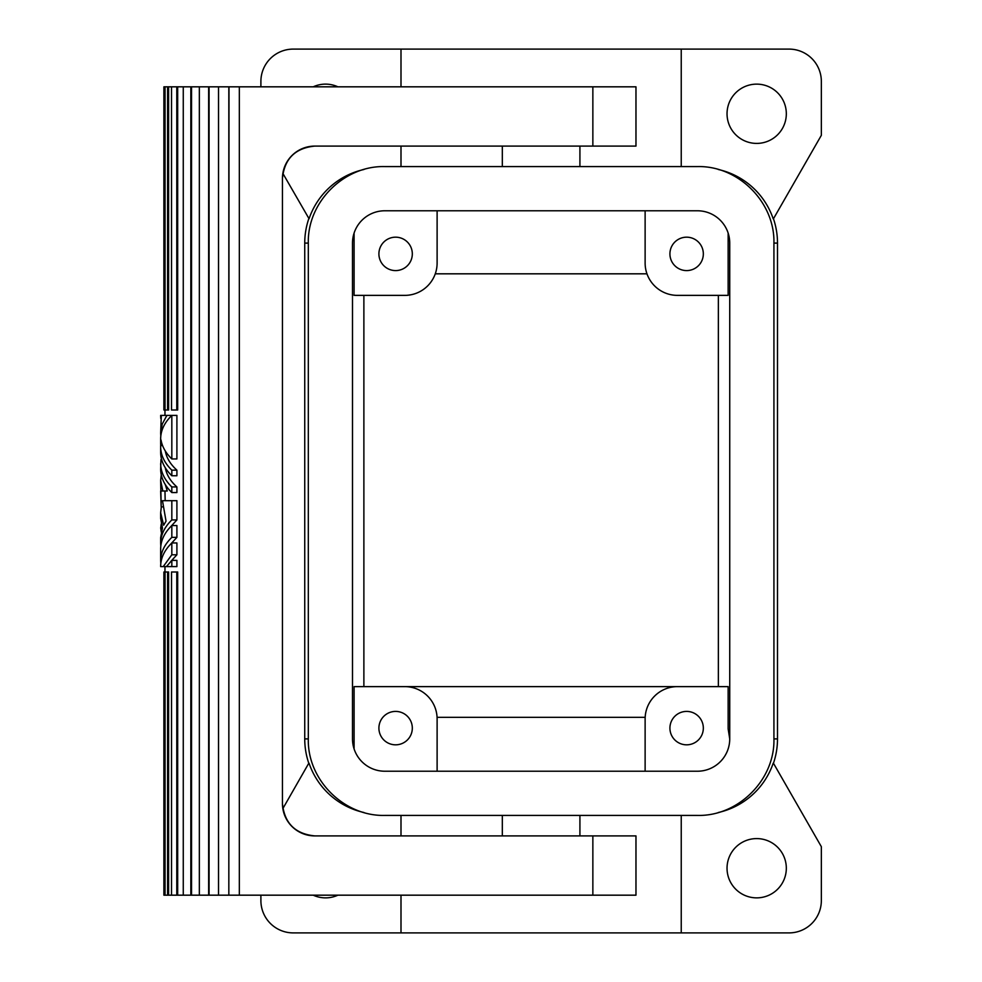 <?xml version="1.0" encoding="UTF-8"?>
<svg xmlns="http://www.w3.org/2000/svg" width="982" height="982" viewBox="0 0 982 982"><rect width="100%" height="100%" fill="white"/><g stroke="black" fill="none" stroke-linecap="round" stroke-linejoin="round"><path stroke-width="1.47" d="M260.893 895.179L260.893 900.568A32.332 32.332 0 0 0 293.225 932.9L789.012 932.9A32.332 32.332 0 0 0 821.345 900.568L821.345 846.68L773.46 763.247A75.454 75.442 180 0 0 777.499 738.894L773.926 738.894C774.982 779.782 738.292 816.472 697.392 815.416L384.834 815.416C343.945 816.472 307.256 779.782 308.311 738.894L308.311 243.106C307.256 202.218 343.945 165.528 384.834 166.584L697.392 166.584C738.292 165.528 774.982 202.218 773.926 243.106L773.926 738.894M282.841 808.64L308.778 763.247A75.454 75.442 180 0 1 304.739 738.894L304.739 243.106A75.454 75.442 180 0 1 308.778 218.753L309.06 218.753A75.454 75.442 0 0 1 363.929 169.493M777.499 738.894L777.499 243.106A75.454 75.442 180 0 0 773.46 218.753L821.345 135.32L821.345 81.432A32.332 32.332 0 0 0 789.012 49.1L681.238 49.1L681.238 166.584M437.113 210.774L437.113 263.041A32.332 32.332 0 0 1 404.78 295.373L354.097 295.373L354.097 233.09M352.501 243.106A32.332 32.332 0 0 1 384.834 210.774L697.404 210.774A32.332 32.332 0 0 1 729.736 243.106L729.736 738.894L728.141 728.877A32.332 32.332 0 0 1 697.404 771.226L384.834 771.226A32.332 32.332 0 0 1 352.501 738.894L352.501 243.106M313.209 895.179A29.644 29.644 0 0 0 337.906 895.179M309.06 763.247A75.454 75.442 0 0 0 363.929 812.507M412.317 728.116A16.706 16.706 0 0 0 395.611 711.41A16.706 16.706 0 0 0 378.905 728.116A16.706 16.706 0 0 0 395.611 744.822A16.706 16.706 0 0 0 412.317 728.116M727.036 868.235A29.644 29.644 0 0 0 756.68 897.867A29.644 29.644 0 0 0 786.324 868.235A29.644 29.644 0 0 0 756.68 838.591A29.644 29.644 0 0 0 727.036 868.235M592.858 86.821L635.968 86.821L635.968 146.097L592.858 146.097L592.858 86.821L218.532 86.821L218.532 895.179L183.266 895.179L183.266 86.821L177.681 86.821L177.681 410.01L171.519 410.01L171.519 86.821L163.884 86.821L163.884 410.01L168.609 410.01L168.609 86.821M728.141 728.877L728.141 686.627L677.457 686.627A32.332 32.332 0 0 0 645.125 718.959L645.125 771.226M718.308 812.507A75.454 75.442 0 0 0 773.178 763.247M703.333 728.116A16.706 16.706 0 0 0 686.627 711.41A16.706 16.706 0 0 0 669.92 728.116A16.706 16.706 0 0 0 686.627 744.822A16.706 16.706 0 0 0 703.333 728.116M681.238 932.9L681.238 815.416M401 932.9L401 895.179M401 835.903L401 815.416M697.404 771.226A32.332 32.332 0 0 0 729.736 738.894M718.358 295.373L718.358 686.627L363.88 686.627L363.88 295.373M645.125 210.774L645.125 263.041A32.332 32.332 0 0 0 677.457 295.373L728.141 295.373L728.141 233.09M354.097 748.91L354.097 686.627L404.78 686.627A32.332 32.332 0 0 1 437.113 718.959L437.113 771.226M228.831 86.821L228.831 895.179L218.532 895.179M228.978 86.821L228.831 895.179M437.064 717.339L645.162 717.339M435.259 273.818L646.978 273.818M176.785 571.99L177.681 571.99L177.681 895.179L176.785 895.179L176.785 571.99L171.519 571.99L171.519 895.179L168.609 895.179L168.609 571.99L165.037 571.99L165.037 895.179L163.884 895.179L163.884 571.99L163.933 895.179M167.578 571.99L167.578 895.179L165.037 895.179L165.013 571.99L163.933 571.99M168.609 895.179L167.578 895.179M176.785 895.179L171.519 895.179M218.532 86.821L208.65 86.821L208.65 895.179M209.08 86.821L209.08 895.179M208.65 86.821L199.346 86.821L199.346 895.179M199.346 86.821L191.527 86.821L191.527 895.179M191.527 86.821L190.839 86.821L190.839 895.179M314.78 835.903A32.332 32.332 0 0 1 282.448 803.558C284.399 823.162 295.177 833.939 314.78 835.903L635.968 835.903L635.968 895.179L228.978 895.179M190.839 86.821L183.266 86.821M239.338 86.821L239.338 895.179M502.318 835.903L502.318 815.416M579.92 835.903L579.92 815.416M165.037 86.821L165.013 410.01L165.037 86.821M177.681 86.821L171.519 86.821M163.933 86.821L163.933 410.01M176.785 86.821L176.785 410.01M592.858 146.097L314.78 146.097A32.332 32.332 0 0 0 282.448 178.442L282.448 803.558M314.78 146.097C295.177 148.061 284.399 158.839 282.448 178.442M167.578 86.821L167.578 410.01M183.266 895.179L177.681 895.179M161.318 506.872L160.655 512.776L163.663 525.223L166.044 521.147L162.472 500.697L176.907 500.697L176.907 519.932L170.917 526.438M165.32 451.033C166.559 457.943 170.414 464.314 176.907 470.157L176.907 475.754L171.825 475.754L171.825 470.157L176.907 470.157M165.32 467.837C166.559 474.736 170.414 481.119 176.907 486.949L176.907 492.559L171.825 492.559L171.825 486.949L176.907 486.949M165.32 484.642L167.259 491L162.816 491L160.655 480.419L161.257 474.822M164.964 491L165.172 500.697M176.907 415.398L176.907 458.95L171.825 458.95L171.825 415.398L176.907 415.398M176.907 560.378L176.907 566.602L171.825 566.602L171.825 560.378L176.907 560.378M160.803 563.496L160.655 560.697C160.741 552.338 164.46 544.556 171.825 537.363L171.825 525.542L176.907 525.542L176.907 537.363L170.917 543.856M166.891 415.398L162.226 424.077L160.655 433.123L161.318 415.398L171.605 415.398L170.917 416.294M160.655 566.602L163.221 566.602L171.825 554.781L171.825 542.96L176.907 542.96L176.907 554.781L170.917 561.287M160.655 433.123L160.803 435.934M160.655 415.398L161.318 415.398M160.655 415.705L160.803 418.504M160.655 566.295C160.741 557.936 164.46 550.153 171.825 542.96M163.221 566.602L166.449 566.602L171.825 560.378M171.825 554.781L176.907 554.781M161.257 523.983L160.704 528.021L162.447 528.021L160.655 518.386L160.655 512.776M160.704 528.021L161.257 532.072M171.825 500.697L171.825 519.932C164.46 527.138 160.741 534.908 160.655 543.267L160.655 537.67L162.447 528.021M171.825 519.932L176.907 519.932M160.655 543.267L160.803 546.066M171.825 458.95C165.798 453.083 162.19 446.761 161.011 439.973L160.68 445.57L162.57 445.57M160.68 445.57L160.655 446.822C160.741 455.182 164.46 462.952 171.825 470.157M171.825 475.754C164.46 468.561 160.741 460.779 160.655 452.42L160.655 446.822M171.825 492.559C164.46 485.353 160.741 477.583 160.655 469.224L160.962 459.576L161.637 459.576M160.655 463.614C160.741 471.974 164.46 479.756 171.825 486.949M160.655 480.419L161.183 506.872L160.655 491L162.816 491M161.183 506.872L163.331 506.872M160.655 444.33L160.655 438.733C160.741 430.374 164.46 422.591 171.825 415.398M166.449 566.602L171.825 566.602M160.655 560.697L160.655 548.877C160.741 540.517 164.46 532.735 171.825 525.542M171.825 537.363L176.907 537.363M378.905 253.884A16.706 16.706 0 0 1 395.611 237.178A16.706 16.706 0 0 1 412.317 253.884A16.706 16.706 0 0 1 395.611 270.59A16.706 16.706 0 0 1 378.905 253.884M703.333 253.884A16.706 16.706 0 0 1 686.627 270.59A16.706 16.706 0 0 1 669.92 253.884A16.706 16.706 0 0 1 686.627 237.178A16.706 16.706 0 0 1 703.333 253.884M260.893 86.821L260.893 81.432A32.332 32.332 0 0 1 293.225 49.1L681.238 49.1M282.841 173.36L309.06 218.753M773.178 218.753L773.178 218.753A75.454 75.442 0 0 0 718.308 169.493M786.324 113.765A29.644 29.644 0 0 1 756.68 143.409A29.644 29.644 0 0 1 727.036 113.765A29.644 29.644 0 0 1 756.68 84.133A29.644 29.644 0 0 1 786.324 113.765M401 49.1L401 86.821M401 146.097L401 166.584M313.209 86.821A29.644 29.644 0 0 1 337.906 86.821M579.92 166.584L579.92 146.097M502.318 166.584L502.318 146.097M308.311 738.894L304.739 738.894M308.311 243.106L304.739 243.106M777.499 243.106L773.926 243.106M592.858 835.903L592.858 895.179M164.964 410.01L164.964 415.398M164.964 566.602L164.964 571.99"/></g></svg>
